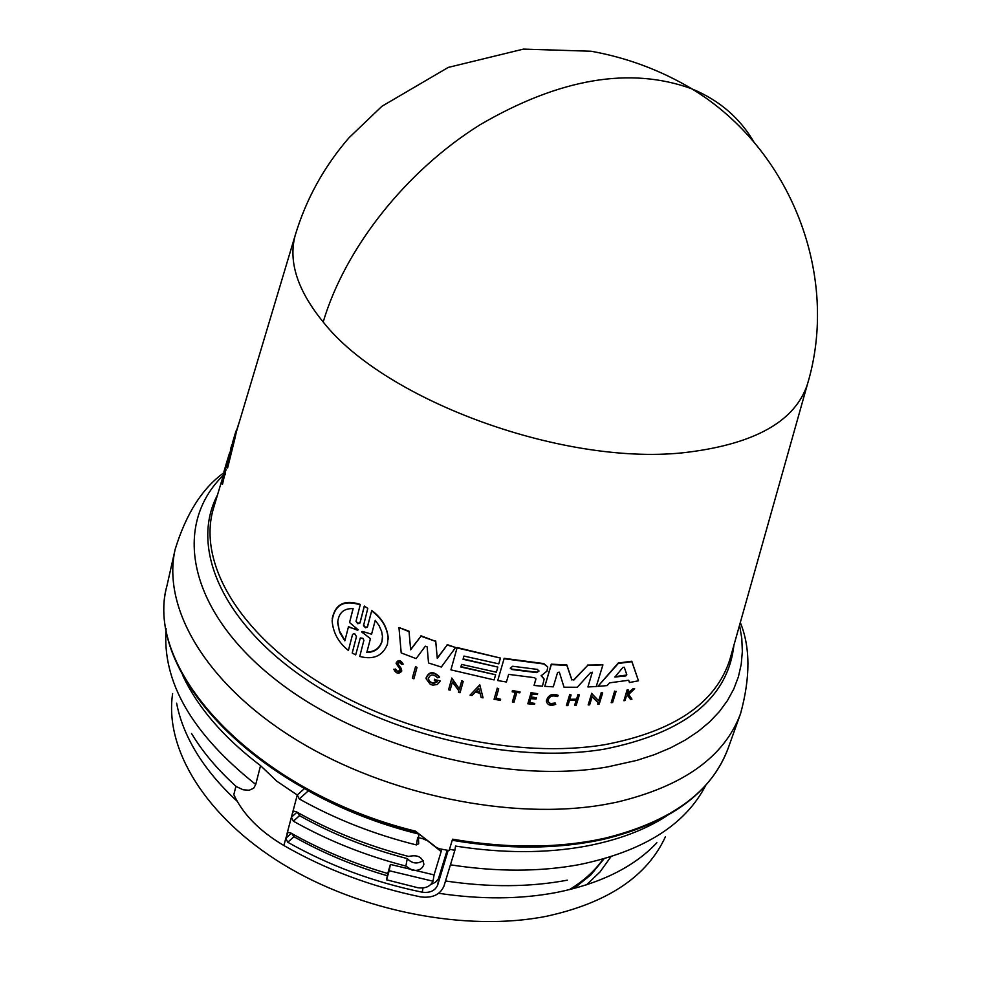<?xml version="1.0" encoding="UTF-8"?>
<svg xmlns="http://www.w3.org/2000/svg" width="982" height="982" viewBox="0 0 982 982"><rect width="100%" height="100%" fill="white"/><g stroke="black" fill="none" stroke-linecap="round" stroke-linejoin="round"><path stroke-width="1.47" d="M808.346 381.041L807.474 384.146C795.334 420.971 755.465 443.655 687.903 452.211C567.584 467.334 385.607 401.564 323.188 321.998C297.472 290.451 288.143 261.556 295.201 235.324L296.134 232.231M166.13 628.566C161.895 681.545 191.76 733.505 255.737 784.458L253.663 788.239L249.158 790.264L243.057 789.749L235.901 786.386L233.826 794.659C242.873 814.176 259.555 831.128 283.884 845.527C325.766 869.573 371.417 886.709 420.836 896.934C432.448 898.272 440.145 894.676 443.95 886.145L454.875 850.252L449.474 849.344M623.901 700.731L627.179 689.683L628.32 689.941L627.216 690.137L623.901 700.731L625.006 700.534L626.172 696.79L627.596 695.44L630.542 699.454L631.954 699.172L628.517 694.581L634.654 688.713L633.267 688.996L628.198 693.82L627.032 694.041L628.32 689.941M627.191 693.538L633.23 688.529L634.654 688.713M628.689 694.409L631.954 699.172M597.891 686.381L618.194 663.059L631.807 661.217L638.484 680.784L629.45 682.539L628.676 680.244L609.515 682.858L607.109 685.596L597.891 686.381L618.23 663.501L631.843 661.672L638.484 680.784M534.048 685.473L542.445 686.185L544.151 679.09L541.131 675.776L546.949 671.148L547.784 666.987L543.893 664.004L504.073 658.713L497.739 680.563L506.417 682.011L508.651 674.376L534.478 677.678L535.89 678.795L534.048 685.473L535.853 679.384M399.6 668.582L400.19 670.669L398.545 671.933L393.782 669.233C396.077 673.677 398.704 674.352 401.663 671.246L400.656 667.858L397.649 663.476L399.416 662.396L401.515 664.249L403.062 664.335C400.423 660.186 398.115 659.916 396.127 663.513L399.6 668.582M395.28 669.417L393.782 669.233M363.475 624.933L365.304 627.24L367.477 626.909L371.65 610.902C381.274 617.899 386.761 626.712 388.111 637.355L387.473 644.131C382.759 655.939 373.516 660.039 359.756 656.455L363.917 640.178L359.756 656.455M356.036 620.955L357.46 623.091L360.001 623.018L357.779 623.73L356.012 621.336L360.198 604.851C343.798 599.658 334.432 604.986 332.125 620.82C333.119 632.789 338.557 642.658 348.414 650.452L352.513 634.605L353.545 633.697L355.103 634.114L356.441 636.729L352.219 653.03L356.441 636.729M360.026 622.563L364.297 606.066L367.784 608.374L363.512 625.73L365.648 627.805L367.477 626.909M230.598 450.554L233.777 438.856L230.598 450.554M537.461 669.405L538.909 671.197L536.516 672.609L511.745 669.491L510.247 668.19L512.678 666.275L537.461 669.405M626.835 674.83L625.841 675.923L614.928 677.028L622.907 667.416L624.282 667.232L626.835 674.83M344.842 640.865L339.723 632.371L337.661 623.116C338.385 613.112 343.54 608.275 353.139 608.619L349.567 622.514L358.221 629.879L348.389 627.081L344.842 640.865L348.389 627.081M375.247 620.293L379.101 625.644L381.63 631.5L382.464 636.299L381.961 641.651C379.629 648.66 374.584 652.281 366.802 652.49L370.423 638.668L361.707 631.905L362.603 631.451L371.589 634.212L375.247 620.293M366.924 652.048C374.633 651.815 379.641 648.206 381.973 641.209L382.489 637.821M454.875 850.252L455.562 846.067C502.33 853.407 545.661 853.456 585.567 846.239C617.518 840.236 644.474 830.195 666.459 816.103M603.083 859.103C594.834 870.899 583.566 881.099 569.265 889.704M573.893 888.526L590.98 874.717L603.979 858.857M448.16 850.4L437.665 885.089C435.149 890.748 430.018 893.117 422.26 892.208C373.884 882.204 329.068 865.559 287.8 842.286L285.787 838.383L287.812 832.564L290.328 832.736C320.439 849.749 352.906 863.338 387.743 873.514L390.382 864.43L389.191 870.715L433.013 881.21L434.081 874.901L441.139 851.541L426.078 839.585M405.885 866.075C365.525 855.666 328.037 840.702 293.397 821.21L291.372 817.294L292.648 812.47L293.434 811.39L295.963 811.574C330.676 831.067 368.262 846.03 408.708 856.476C417.46 854.401 422.518 856.991 423.88 864.246C422.481 869.082 418.577 871.071 412.158 870.199L405.885 866.075L407.26 858.587C412.096 863.657 417.387 864.32 423.156 860.563M297.411 812.384L299.498 815.649L293.397 821.21M291.814 833.571L293.888 836.689C322.771 853.002 353.913 866.026 387.313 875.76M387.743 873.514L386.552 879.798L417.731 887.703C425.194 888.747 430.288 886.586 433.013 881.21M407.26 858.587C368.618 848.608 332.702 834.295 299.498 815.649M386.552 879.798L389.191 870.715M423.267 837.388L423.021 838.763L418.418 837.646L419.068 834.062M423.021 838.763L425.979 840.15M441.532 849.184L441.139 851.541M390.382 864.43L434.081 874.901M418.418 837.646L418.688 843.759L416.343 844.925L417.694 837.486M430.889 884.438L435.431 882.266L438.389 878.853L447.191 850.228M419.044 834.16C379.334 824.303 342.411 809.868 308.299 790.854L299.301 798.967C335.328 819.123 374.338 834.442 416.343 844.925M299.301 798.967L297.276 795.015L304.445 788.583M255.737 784.458L260.537 765.653L276.936 781.279L297.276 795.015L292.648 812.47L294.097 811.157M182.824 675.591C197.726 707.506 223.626 737.531 260.537 765.653M417.596 832.883C258.094 794.499 142.537 672.965 167.075 585.26C142.537 670.215 256.179 792.118 415.46 831.153L436.462 847.491L439.42 848.767L449.105 850.572L452.555 839.193C503.226 847.871 550.141 848.325 593.263 840.58L604.556 838.284C670.792 821.959 711.987 791.946 728.153 748.272C711.373 792.744 669.957 823.063 603.881 839.229M361.757 631.635L362.26 632.752M370.423 638.668L362.284 632.298M357.338 630.162L348.414 626.614M357.362 629.707L358.209 629.523M349.567 622.514L353.041 608.619M337.71 621.299L339.244 630.604L344.866 640.399M476.184 691.267L479.744 692.015M614.965 676.708L626.577 675.039M510.247 668.165L511.732 669.086L536.503 672.204L538.897 670.78M475.853 691.61L478.848 688.566L479.854 692.457L475.853 691.61M412.379 678.28L415.472 666.95L416.994 667.49L413.901 678.832L412.391 677.862L415.472 666.95M360.001 623.018L364.273 606.52M363.892 640.632L362.898 638.288L360.308 637.969L355.693 654.871L352.219 653.03M616.107 691.365L612.633 702.511L611.172 702.707L614.646 691.561L616.107 691.365L614.646 691.561M500.304 700.313L500.624 699.258L495.922 698.497L498.721 688.848L497.162 688.578L494.056 699.294L500.304 700.313M512.457 702.056L515.329 692.273L512.162 691.844L512.42 690.947L520.079 691.929L519.822 692.838L516.863 692.47L513.979 702.253L512.444 701.651L515.206 692.261M555.775 704.29C551.074 706.193 547.968 705.346 546.458 701.762C547.87 695.526 551.786 693.538 558.193 695.784L557.125 696.643C552.031 694.863 548.926 696.447 547.809 701.406L550.546 704.057L555.211 703.407L555.775 704.29L555.211 703.407M536.037 699.086L536.43 697.772L531.176 697.318L532.121 694.139L537.387 694.581L537.645 693.685L531.004 693.108L527.825 703.787L534.466 704.352L534.748 703.419L529.507 702.965L530.783 698.632L536.037 699.086M567.878 705.604L566.369 705.604L569.597 694.961L571.107 694.961L569.67 699.712L576.434 699.614L577.882 694.875L579.38 694.839L576.139 705.469L574.63 705.506L576.238 700.252L569.474 700.338L567.878 705.604M470.059 695.109L479.793 685.264L483.07 697.858L481.168 697.478L480.038 693.182L475.288 692.175L471.961 695.538L470.059 695.109L479.793 684.847L483.07 697.858M458.496 692.359L458.913 690.898L452.42 681.987L450.112 690.174L448.578 689.757L451.745 678.452L459.453 689.02L461.7 681.066L463.222 681.447L460.03 692.74L458.496 692.359L458.827 690.776M597.743 704.204L598.198 702.756L592.134 696.754L589.654 704.843L588.157 704.941L591.594 693.771L598.774 700.903L601.193 693.047L602.666 692.911L599.216 704.069L597.743 704.204L598.075 702.633M440.059 681.25L437.444 684.429L432.89 685.166L430.3 684.356L426.09 678.734C428.692 671.823 433.172 671.32 439.543 677.212L437.591 677.813C433.16 673.713 430.055 674.069 428.25 678.869C430.3 683.509 433.357 684.442 437.432 681.692L434.326 680.735L434.645 679.605L440.071 680.833L434.645 679.605M463.946 656.062L463.038 659.278L497.837 667.073L496.352 672.204L461.589 664.433L460.865 667.011L495.615 674.769L494.13 679.912L450.91 669.859L457.047 647.924L500.439 658.063L498.77 663.857L463.946 656.062M428.52 662.973L427.158 646.856L425.316 646.205L416.11 658.627L401.196 652.907L398.962 627.51L409.052 631.659L410.648 649.838L420.959 636.213L435.713 641.381L437.285 658.443L447.166 645.027L455.611 647.519L441.299 667.048L428.52 662.973M592.33 672.596L590.82 672.326L577.293 687.253L564.024 687.204L559.347 672.179L557.604 672.437L553.283 686.835L544.801 686.344L551.283 664.176L566.86 664.974L571.831 679.569L573.905 679.998L587.592 665.501L602.923 664.851L596.258 686.504L587.923 686.958L592.306 672.191M573.905 679.998L571.831 679.569M544.801 686.344L551.307 664.593L566.872 665.391L571.855 679.986M227.026 461.393L223.945 471.618L227.235 460.509L227.591 461.687L224.51 471.925L223.945 471.618M221.932 483.917L224.927 473.741L225.025 472.833L224.166 474.122L225.516 468.893L222.57 478.639L223.736 475.534L222.018 482.972L222.521 484.236L224.461 475.607L223.884 475.288M229.628 452.739L226.253 463.762M234.845 434.817L226.989 467.678L231.236 446.884M239.755 420.554L236.331 431.221M415.484 666.52L416.994 667.49M332.186 618.685C335.292 604.077 344.633 599.315 360.222 604.396L360.198 604.851M364.297 606.066L367.784 608.374M367.489 626.455L371.65 610.902M371.675 610.448C381.286 617.457 386.773 626.27 388.135 636.913L388.148 639.356M614.609 691.119L611.172 702.707M494.056 699.294L497.162 688.578M497.15 688.173L498.721 688.848M496.033 698.104L500.624 699.258M512.162 691.844L512.42 690.947M512.408 690.53L520.079 691.929M558.193 695.784L558.169 695.354C552.093 693.096 548.165 694.949 546.385 700.927M547.809 701.394L550.534 703.64L555.198 702.989M396.139 663.022C398.164 659.487 400.472 659.781 403.074 663.906L403.062 664.335M398.164 665.035L400.668 667.429L401.748 670.264M395.304 668.988L397.587 671.418L400.202 670.24M534.748 703.419L529.617 702.572M531.004 693.108L527.825 703.787M530.992 692.691L537.645 693.685M531.299 696.925L536.43 697.772M576.434 699.614L577.882 694.875M577.858 694.446L579.38 694.839M576.09 700.252L574.63 705.506M569.597 694.961L566.369 705.604M569.585 694.544L571.107 694.961M569.793 699.282L576.409 699.184M448.578 689.757L451.745 678.452M451.757 678.034L459.453 689.02M459.453 688.603L461.7 681.066M461.7 680.661L463.222 681.447M591.594 693.771L588.157 704.941M591.569 693.329L598.774 700.903M598.738 700.461L601.193 693.047M601.168 692.605L602.666 692.911M439.543 677.212L439.543 676.807C433.443 670.988 428.95 671.369 426.078 677.948M428.25 678.869L428.262 678.452C429.65 682.429 432.387 683.693 436.45 682.22M434.645 679.188L434.326 680.735M460.963 666.631L495.615 674.769M457.047 647.924L450.91 669.859M457.047 647.519L500.439 658.063M463.148 658.897L497.837 667.073M504.073 658.713L497.739 680.563M504.061 658.308L543.868 663.599L547.784 666.987M541.143 675.469L541.696 676.303M541.683 675.898L544.151 679.09M409.052 631.659L410.648 649.838M410.66 649.409L420.959 636.213M420.971 635.796L435.713 641.381M435.713 640.964L437.285 658.443M437.297 658.026L447.166 645.027M447.166 644.609L455.611 647.519M409.064 631.23L398.962 627.51M573.881 679.581L587.592 665.501M587.567 665.084L602.923 664.851M592.269 672.289L587.923 686.958M227.591 461.687L227.235 460.509M225.418 469.605L226.093 469.212L225.516 468.893M225.995 469.912L225.099 472.87M224.927 473.741L225.529 474.06L225.025 472.833M225.529 474.06L224.461 475.607M753.955 142.157C739.986 118.024 719.315 100.262 691.917 88.859C660.604 70.225 627.007 57.68 591.103 51.236L523.467 49.1L448.246 67.414L381.937 106.265L349.04 137.726C324.048 166.584 306.102 199.113 295.201 235.324L236.404 431.761L235.975 431.037M236.404 431.761L234.673 439.482L234.097 439.175M234.673 439.482L227.591 467.997L226.989 467.678M214.137 506.184L213.143 509.474C198.119 562.305 238.012 632.199 320.341 683.177C402.534 734.119 518.656 758.939 604.556 744.712C674.033 731.553 715.804 703.186 729.859 659.597L807.474 384.146C839.929 276.298 791.529 149.325 691.917 88.859C630.272 66.359 559.605 78.351 479.903 124.849C405.787 171.212 345.148 248.115 323.188 321.998M223.417 475.178C172.525 524.634 187.427 609 273.131 677.678C358.32 746.443 503.41 785.048 607.306 766.967L636.913 760.363L654.405 754.655L670.51 747.891L685.129 740.121L698.202 731.43L709.63 721.893L719.401 711.582L727.453 700.583L733.775 688.996L738.366 676.905L741.214 664.372L742.343 651.52L741.791 638.41L739.569 625.129M224.191 472.563C202.55 487.907 186.224 513.463 175.189 549.233C161.527 608.3 206.613 684.933 296.724 740.084C386.712 795.174 512.444 820.989 605.378 804.405L616.733 802.196C683.312 786.3 724.606 756.729 740.6 713.509L728.153 748.272M191.551 733.542C202.66 751.966 217.623 769.704 236.453 786.742M450.443 864.823C496.831 871.979 539.818 871.906 579.429 864.59C643.185 851.369 685.301 824.954 705.739 785.342M172.636 693.574C164.227 748.849 205.582 816.926 283 864.27C360.369 911.554 466.487 932.151 546.569 916.255C607.576 902.912 647.199 876.41 665.415 836.738M627.388 692.347L626.749 691.659M586.549 884.819L600.088 871.869L610.89 856.783M217.439 495.124C189.98 547.023 221.699 621.876 304.96 678.574C387.988 735.273 513.021 764.475 604.396 749.143C684.675 733.063 727.858 698.411 733.922 645.174M176.625 703.198C179.632 719.094 185.954 735.15 195.614 751.353C205.987 768.636 219.858 785.281 237.202 801.287M438.684 893.289C480.971 899.622 520.264 899.34 556.561 892.466C600.603 883.554 634.053 866.983 656.897 842.728M288.45 832.319L287.051 833.608L291.372 817.294L297.018 812.163M283.884 845.527L285.787 838.383L291.335 833.301M293.888 836.689L287.8 842.286M422.26 892.208L422.997 887.973M445.521 880.977C489.269 887.47 529.863 887.212 567.338 880.179M437.665 885.089L438.929 877.527M214.162 506.074L224.412 471.863M603.304 839.365C557.666 849.32 507.301 849.626 452.223 840.273M167.075 585.26L175.189 549.233M740.305 622.514C750.358 647.064 750.457 677.396 740.6 713.509M235.79 431.65L232.366 443.127M231.887 444.699L230.475 449.412M228.634 457.747L227.726 460.779"/></g></svg>
